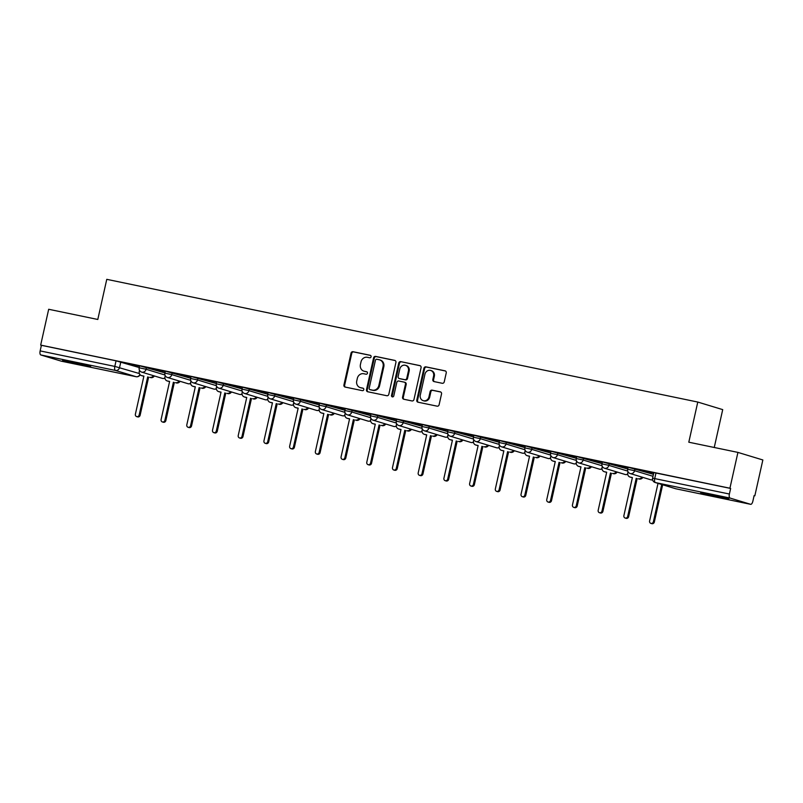 <?xml version="1.0" encoding="UTF-8"?>
<svg xmlns="http://www.w3.org/2000/svg" width="803" height="803" viewBox="0 0 803 803"><rect width="100%" height="100%" fill="white"/><g stroke="black" fill="none" stroke-linecap="round" stroke-linejoin="round"><path stroke-width="1.2" d="M371.086 356.773A1.265 1.154 -73.1 0 0 370.233 355.297L353.039 351.724A1.807 1.646 -73.1 0 0 351.031 353.159L343.925 384.968A1.807 1.646 -73.1 0 0 345.139 387.066L362.334 390.639A1.265 1.154 -73.1 0 0 362.976 388.19A1.265 1.154 -73.1 0 0 362.886 388.16L360.657 387.698A5.802 5.28 -73.1 0 1 360.236 387.598A5.802 5.28 -73.1 0 1 356.743 380.973L357.335 378.323A5.802 5.28 -73.1 0 1 363.779 373.746L366.007 374.208A1.265 1.154 -73.1 0 0 366.65 371.749A1.265 1.154 -73.1 0 0 366.559 371.729L364.331 371.267A5.802 5.28 -73.1 0 1 363.91 371.157A5.802 5.28 -73.1 0 1 360.417 364.542L361.009 361.892A5.802 5.28 -73.1 0 1 367.453 357.305L369.681 357.767A1.265 1.154 -73.1 0 0 371.086 356.773M709.109 494.156L700.728 492.741L707.062 494.578L728.833 499.024L709.109 494.156M70.955 361.651L62.584 360.226L68.907 362.063L90.679 366.509L70.955 361.651M442.222 383.282A1.807 1.646 -73.1 0 0 444.24 381.847L446.237 372.933A1.807 1.646 -73.1 0 0 445.013 370.825L425.921 366.861A1.807 1.646 -73.1 0 0 423.914 368.296L416.797 400.095A1.807 1.646 -73.1 0 0 418.022 402.203L437.113 406.167A1.807 1.646 -73.1 0 0 439.121 404.732L441.53 393.952A1.807 1.646 -73.1 0 0 440.315 391.854L432.144 390.158A1.807 1.646 -73.1 0 0 430.127 391.583L428.932 396.933A4.848 4.417 -73.1 0 1 423.201 400.667A4.848 4.417 -73.1 0 1 420.28 395.136L424.958 374.198A4.848 4.417 -73.1 0 1 430.699 370.454A4.848 4.417 -73.1 0 1 433.61 375.995L432.837 379.488A1.807 1.646 -73.1 0 0 434.062 381.586L442.222 383.282M40.672 345.099L48.682 309.275L97.795 319.474L106.769 279.334L697.777 402.052L688.803 442.202L737.927 452.4L729.917 488.224L40.672 345.099L41.395 345.32L40.15 350.901L114.809 366.409L139.391 373.556M395.919 362.484A1.807 1.646 -73.1 0 0 394.695 360.376L375.613 356.412A1.807 1.646 -73.1 0 0 373.596 357.847L366.489 389.656A1.807 1.646 -73.1 0 0 367.714 391.754L386.795 395.718A1.807 1.646 -73.1 0 0 388.813 394.283L395.919 362.484M400.767 361.641L419.859 365.606A1.807 1.646 -73.1 0 1 421.073 367.704L413.967 399.513A1.807 1.646 -73.1 0 1 411.959 400.938L403.789 399.242A1.807 1.646 -73.1 0 1 402.564 397.144L405.445 384.246A1.807 1.646 -73.1 0 0 404.22 382.138L398.8 381.013A1.807 1.646 -73.1 0 0 396.792 382.449L393.791 395.879A1.265 1.154 -73.1 0 1 392.286 396.853A1.265 1.154 -73.1 0 1 391.523 395.407L398.75 363.066A1.807 1.646 -73.1 0 1 400.767 361.641L420.28 365.756M737.927 452.4L762.85 459.968L754.84 495.792L754.097 495.632M714.248 447.482L722.71 409.62L697.777 402.052M729.917 488.224L730.64 488.445L729.395 494.026A3.694 1.516 101.7 0 0 730.047 498.061L750.614 504.304A3.694 1.516 101.7 0 0 750.664 504.324A3.694 1.516 101.7 0 0 752.873 501.152L754.117 495.571L754.84 495.792M41.395 345.32L116.054 360.828L139.23 367.543M61.48 361.209A3.694 1.516 -78.3 0 1 61.419 361.199A3.694 1.516 -78.3 0 1 61.369 361.189L40.802 354.946A3.694 1.516 -78.3 0 1 40.15 350.901M165.267 371.418L152.239 368.718M190.973 376.758L177.955 374.057M216.69 382.098L203.661 379.397M242.396 387.437L229.377 384.727M268.112 392.777L255.083 390.067M293.818 398.117L280.799 395.407M319.534 403.447L306.505 400.747M345.24 408.787L332.221 406.087M370.956 414.127L357.927 411.427M396.662 419.467L383.643 416.767M422.378 424.807L409.349 422.107M448.084 430.147L435.065 427.447M473.79 435.487L460.771 432.777M499.506 440.827L486.477 438.117M525.212 446.167L512.194 443.457M550.928 451.497L537.9 448.797M576.634 456.837L563.616 454.137M602.35 462.177L589.322 459.477M628.056 467.517L615.038 464.817M653.772 472.857L640.744 470.156M635.022 468.731L634.581 470.709L627.675 469.213L628.127 467.236L653.441 474.322M609.306 463.391L608.865 465.369L601.969 463.873L602.411 461.896L627.735 468.982M583.6 458.051L583.159 460.029L576.253 458.543L576.705 456.556L602.019 463.642M557.884 452.711L557.443 454.689L550.547 453.203L550.988 451.216L576.313 458.302M532.178 447.371L531.737 449.349L524.841 447.863L525.282 445.886L550.597 452.962M506.462 442.031L506.02 444.009L499.125 442.523L499.566 440.546L524.891 447.622M480.756 436.691L480.314 438.669L473.419 437.183L473.86 435.206L499.175 442.282M455.05 431.352L454.598 433.339L447.703 431.843L448.144 429.866L473.469 436.942M429.334 426.012L428.892 427.999L421.997 426.503L422.438 424.526L447.753 431.612M403.628 420.682L403.186 422.659L396.28 421.163L396.722 419.186L422.047 426.273M377.912 415.342L377.47 417.319L370.574 415.834L371.016 413.846L396.341 420.933M352.206 410.002L351.764 411.979L344.858 410.494L345.3 408.506L370.625 415.593M326.49 404.662L326.048 406.639L319.152 405.154L319.594 403.166L344.919 410.253M300.784 399.322L300.342 401.299L293.436 399.814L293.888 397.836L319.203 404.913M275.068 393.982L274.626 395.959L267.73 394.474L268.172 392.496L293.496 399.573M249.362 388.642L248.92 390.629L242.014 389.134L242.466 387.156L267.78 394.233M223.646 383.302L223.204 385.289L216.308 383.794L216.75 381.816L242.074 388.893M197.939 377.962L197.498 379.949L190.602 378.454L191.044 376.477L216.358 383.563M172.223 372.632L171.782 374.61L164.886 373.114L165.328 371.137L190.652 378.223M146.517 367.292L146.076 369.27L139.18 367.784L139.622 365.797L164.936 372.883M139.551 366.078L126.533 363.378M126.513 363.478L139.531 366.178M730.64 488.445L653.833 472.576L652.588 478.156L729.395 494.026M152.219 368.818L165.247 371.518M177.935 374.158L190.953 376.858M203.641 379.488L216.669 382.198M229.357 384.828L242.376 387.538M255.063 390.168L268.092 392.878M280.779 395.508L293.798 398.218M306.485 400.848L319.504 403.548M332.201 406.188L345.22 408.888M357.907 411.527L370.926 414.228M383.613 416.867L396.642 419.567M409.329 422.207L422.348 424.907M435.035 427.537L448.064 430.247M460.751 432.877L473.77 435.587M486.457 438.217L499.486 440.927M512.173 443.557L525.192 446.267M537.88 448.897L550.908 451.597M563.596 454.237L576.614 456.937M589.302 459.577L602.33 462.277M615.018 464.917L628.036 467.617M640.724 470.257L653.742 472.957M363.91 371.157L364.642 371.377A5.802 5.28 -73.1 0 0 365.064 371.488L364.331 371.267M366.911 371.869L365.064 371.488M360.236 387.598L360.969 387.819A5.802 5.28 -73.1 0 0 361.39 387.919L360.657 387.698M363.237 388.311L361.39 387.919M370.584 355.438L353.772 351.945A1.807 1.646 -73.1 0 0 351.754 353.38L344.648 385.189A1.807 1.646 -73.1 0 0 345.441 387.126M395.126 360.537L376.336 356.632A1.807 1.646 -73.1 0 0 374.328 358.068L367.212 389.877A1.807 1.646 -73.1 0 0 368.015 391.814M376.838 359.262A1.265 1.154 -73.1 0 0 375.433 360.256L369.189 388.18A1.265 1.154 -73.1 0 0 370.042 389.646L372.391 390.138A5.802 5.28 -73.1 0 0 378.825 385.56L383.091 366.469A5.802 5.28 -73.1 0 0 379.598 359.854A5.802 5.28 -73.1 0 0 379.187 359.744L376.838 359.262M370.584 389.816A1.265 1.154 -73.1 0 0 370.765 389.867L370.042 389.646M379.598 359.854L380.331 360.075A5.802 5.28 -73.1 0 1 383.824 366.69L379.558 385.781A5.802 5.28 -73.1 0 1 373.114 390.358L370.765 389.867M404.481 382.218L404.953 382.358A1.807 1.646 -73.1 0 1 406.177 384.466L403.287 397.365A1.807 1.646 -73.1 0 0 404.09 399.312M401.49 361.862A1.807 1.646 -73.1 0 0 399.482 363.287L392.255 395.628A1.265 1.154 -73.1 0 0 392.677 396.893M408.436 370.856A4.848 4.417 -73.1 0 0 405.515 365.325A4.848 4.417 -73.1 0 0 399.784 369.059L398.137 376.436A1.807 1.646 -73.1 0 0 399.362 378.544L404.772 379.668A1.807 1.646 -73.1 0 0 406.79 378.233L408.436 370.856L409.169 371.076A4.848 4.417 -73.1 0 0 406.248 365.546L405.515 365.325M399.824 378.685A1.807 1.646 -73.1 0 0 400.085 378.765L399.362 378.544M409.169 371.076L407.512 378.454A1.807 1.646 -73.1 0 1 405.505 379.889L400.085 378.765M430.699 370.454L431.422 370.675A4.848 4.417 -73.1 0 1 434.343 376.216L433.56 379.709A1.807 1.646 -73.1 0 0 434.363 381.646M423.201 400.667L423.924 400.888A4.848 4.417 -73.1 0 0 429.665 397.154L428.932 396.933M440.737 392.015L432.867 390.378A1.807 1.646 -73.1 0 0 430.86 391.804L429.665 397.154M445.434 370.986L426.644 367.081A1.807 1.646 -73.1 0 0 424.636 368.517L417.53 400.316A1.807 1.646 -73.1 0 0 418.323 402.263M154.367 375.965A3.694 3.363 106.9 0 1 150.773 377.621L149.83 377.34A3.694 3.363 -73.1 0 0 153.423 375.674M139.511 370.293L139.27 371.377A3.694 3.363 -73.1 0 0 141.76 375.663L143.898 376.105L135.386 414.177A2.118 1.937 -73.1 0 0 136.671 416.606A2.118 1.937 -73.1 0 0 139.18 414.97L147.692 376.898M148.635 377.179L140.123 415.251A2.118 1.937 106.9 0 1 137.614 416.887L136.671 416.606M143.878 376.195L142.703 375.945A3.694 3.363 106.9 0 1 142.432 375.884L141.489 375.593M180.083 381.295A3.694 3.363 106.9 0 1 176.489 382.961L175.546 382.68A3.694 3.363 -73.1 0 0 179.129 381.013M165.217 375.633L164.976 376.717A3.694 3.363 -73.1 0 0 167.466 381.003L169.614 381.445L161.102 419.517A2.118 1.937 -73.1 0 0 162.377 421.946A2.118 1.937 -73.1 0 0 164.886 420.31L173.398 382.228M174.341 382.519L165.84 420.591A2.118 1.937 106.9 0 1 163.32 422.227L162.377 421.946M169.594 381.535L168.409 381.284A3.694 3.363 106.9 0 1 168.148 381.224L167.205 380.933M205.789 386.634A3.694 3.363 106.9 0 1 202.195 388.301L201.252 388.02A3.694 3.363 -73.1 0 0 204.845 386.353M190.933 380.973L190.682 382.057A3.694 3.363 -73.1 0 0 193.182 386.343L195.32 386.785L186.808 424.857A2.118 1.937 -73.1 0 0 188.093 427.286A2.118 1.937 -73.1 0 0 190.602 425.64L199.114 387.568M200.057 387.859L191.546 425.931A2.118 1.937 106.9 0 1 189.036 427.567L188.093 427.286M195.3 386.875L194.125 386.624A3.694 3.363 106.9 0 1 193.854 386.554L192.911 386.273M231.505 391.974A3.694 3.363 106.9 0 1 227.911 393.641L226.968 393.36A3.694 3.363 -73.1 0 0 230.551 391.693M216.639 386.313L216.398 387.397A3.694 3.363 -73.1 0 0 218.888 391.673L221.036 392.125L212.524 430.197A2.118 1.937 -73.1 0 0 213.799 432.626A2.118 1.937 -73.1 0 0 216.308 430.98L224.82 392.908M225.763 393.199L217.262 431.271A2.118 1.937 106.9 0 1 214.742 432.907L213.799 432.626M221.016 392.205L219.831 391.964A3.694 3.363 106.9 0 1 219.57 391.894L218.627 391.613M257.211 397.314A3.694 3.363 106.9 0 1 253.618 398.981L252.674 398.689A3.694 3.363 -73.1 0 0 256.267 397.033M242.345 391.653L242.104 392.727A3.694 3.363 -73.1 0 0 244.604 397.013L246.742 397.465L238.23 435.537A2.118 1.937 -73.1 0 0 239.515 437.956A2.118 1.937 -73.1 0 0 242.024 436.32L250.536 398.248M251.48 398.539L242.968 436.611A2.118 1.937 106.9 0 1 240.458 438.247L239.515 437.956M246.722 397.545L245.547 397.304A3.694 3.363 106.9 0 1 245.276 397.234L244.333 396.953M282.917 402.654A3.694 3.363 106.9 0 1 279.334 404.321L278.39 404.029A3.694 3.363 -73.1 0 0 281.973 402.363M268.061 396.993L267.821 398.067A3.694 3.363 -73.1 0 0 270.31 402.353L272.458 402.805L263.946 440.877A2.118 1.937 -73.1 0 0 265.221 443.296A2.118 1.937 -73.1 0 0 267.73 441.66L276.242 403.588M277.186 403.879L268.674 441.951A2.118 1.937 106.9 0 1 266.164 443.587L265.221 443.296M272.438 402.885L271.253 402.644A3.694 3.363 106.9 0 1 270.992 402.574L270.039 402.283M308.633 407.994A3.694 3.363 106.9 0 1 305.04 409.66L304.096 409.369A3.694 3.363 -73.1 0 0 307.69 407.703M293.768 402.333L293.527 403.407A3.694 3.363 -73.1 0 0 296.026 407.693L298.164 408.135L289.652 446.217A2.118 1.937 -73.1 0 0 290.937 448.636A2.118 1.937 -73.1 0 0 293.446 447L301.958 408.928M302.902 409.209L294.39 447.291A2.118 1.937 106.9 0 1 291.88 448.927L290.937 448.636M298.144 408.225L296.969 407.984A3.694 3.363 106.9 0 1 296.698 407.914L295.755 407.623M334.339 413.334A3.694 3.363 106.9 0 1 330.756 415L329.812 414.709A3.694 3.363 -73.1 0 0 333.396 413.043M319.484 407.663L319.243 408.747A3.694 3.363 -73.1 0 0 321.732 413.033L323.87 413.475L315.368 451.547A2.118 1.937 -73.1 0 0 316.643 453.976A2.118 1.937 -73.1 0 0 319.152 452.34L327.664 414.268M328.608 414.549L320.096 452.621A2.118 1.937 106.9 0 1 317.586 454.267L316.643 453.976M323.86 413.565L322.676 413.324A3.694 3.363 106.9 0 1 322.415 413.254L321.461 412.963M360.055 418.674A3.694 3.363 106.9 0 1 356.462 420.34L355.518 420.049A3.694 3.363 -73.1 0 0 359.112 418.383M345.19 413.003L344.949 414.087A3.694 3.363 -73.1 0 0 347.438 418.373L349.586 418.815L341.074 456.887A2.118 1.937 -73.1 0 0 342.349 459.316A2.118 1.937 -73.1 0 0 344.868 457.68L353.38 419.608M354.324 419.889L345.812 457.961A2.118 1.937 106.9 0 1 343.303 459.597L342.349 459.316M349.566 418.905L348.392 418.654A3.694 3.363 106.9 0 1 348.121 418.594L347.177 418.303M385.761 424.014A3.694 3.363 106.9 0 1 382.178 425.67L381.234 425.389A3.694 3.363 -73.1 0 0 384.818 423.723M370.906 418.343L370.665 419.427A3.694 3.363 -73.1 0 0 373.154 423.713L375.292 424.155L366.79 462.227A2.118 1.937 -73.1 0 0 368.065 464.656A2.118 1.937 -73.1 0 0 370.574 463.02L379.086 424.948M380.03 425.229L371.518 463.301A2.118 1.937 106.9 0 1 369.009 464.937L368.065 464.656M375.272 424.245L374.098 423.994A3.694 3.363 106.9 0 1 373.827 423.934L372.883 423.643M411.477 429.344A3.694 3.363 106.9 0 1 407.884 431.01L406.94 430.729A3.694 3.363 -73.1 0 0 410.534 429.063M396.612 423.683L396.371 424.767A3.694 3.363 -73.1 0 0 398.86 429.053L401.008 429.495L392.496 467.567A2.118 1.937 -73.1 0 0 393.771 469.996A2.118 1.937 -73.1 0 0 396.291 468.36L404.802 430.278M405.746 430.569L397.234 468.641A2.118 1.937 106.9 0 1 394.725 470.277L393.771 469.996M400.988 429.585L399.814 429.334A3.694 3.363 106.9 0 1 399.543 429.264L398.599 428.983M437.183 434.684A3.694 3.363 106.9 0 1 433.6 436.35L432.646 436.069A3.694 3.363 -73.1 0 0 436.24 434.403M422.328 429.023L422.087 430.107A3.694 3.363 -73.1 0 0 424.576 434.393L426.714 434.835L418.202 472.907A2.118 1.937 -73.1 0 0 419.487 475.336A2.118 1.937 -73.1 0 0 421.997 473.69L430.508 435.617M431.452 435.909L422.94 473.981A2.118 1.937 106.9 0 1 420.431 475.617L419.487 475.336M426.694 434.925L425.52 434.674A3.694 3.363 106.9 0 1 425.249 434.604L424.305 434.323M462.899 440.024A3.694 3.363 106.9 0 1 459.306 441.69L458.362 441.409A3.694 3.363 -73.1 0 0 461.956 439.743M448.034 434.363L447.793 435.447A3.694 3.363 -73.1 0 0 450.282 439.723L452.43 440.174L443.918 478.247A2.118 1.937 -73.1 0 0 445.193 480.666A2.118 1.937 -73.1 0 0 447.713 479.03L456.214 440.957M457.168 441.248L448.656 479.321A2.118 1.937 106.9 0 1 446.137 480.957L445.193 480.666M452.41 440.255L451.226 440.014A3.694 3.363 106.9 0 1 450.965 439.944L450.021 439.663M488.605 445.364A3.694 3.363 106.9 0 1 485.012 447.03L484.068 446.739A3.694 3.363 -73.1 0 0 487.662 445.083M473.75 439.703L473.509 440.777A3.694 3.363 -73.1 0 0 475.998 445.063L478.136 445.514L469.625 483.587A2.118 1.937 -73.1 0 0 470.909 486.006A2.118 1.937 -73.1 0 0 473.419 484.37L481.93 446.297M482.874 446.588L474.362 484.661A2.118 1.937 106.9 0 1 471.853 486.297L470.909 486.006M478.116 445.595L476.942 445.354A3.694 3.363 106.9 0 1 476.671 445.284L475.727 445.003M514.321 450.704A3.694 3.363 106.9 0 1 510.728 452.37L509.785 452.079A3.694 3.363 -73.1 0 0 513.368 450.413M499.456 445.043L499.215 446.117A3.694 3.363 -73.1 0 0 501.704 450.403L503.852 450.854L495.341 488.927A2.118 1.937 -73.1 0 0 496.615 491.346A2.118 1.937 -73.1 0 0 499.125 489.71L507.637 451.637M508.58 451.928L500.078 490.001A2.118 1.937 106.9 0 1 497.559 491.637L496.615 491.346M503.832 450.935L502.648 450.694A3.694 3.363 106.9 0 1 502.387 450.624L501.443 450.332M540.028 456.044A3.694 3.363 106.9 0 1 536.434 457.71L535.491 457.419A3.694 3.363 -73.1 0 0 539.084 455.753M525.172 450.373L524.921 451.457A3.694 3.363 -73.1 0 0 527.42 455.743L529.558 456.184L521.047 494.267A2.118 1.937 -73.1 0 0 522.331 496.686A2.118 1.937 -73.1 0 0 524.841 495.049L533.353 456.977M534.296 457.258L525.784 495.341A2.118 1.937 106.9 0 1 523.275 496.977L522.331 496.686M529.538 456.275L528.364 456.034A3.694 3.363 106.9 0 1 528.093 455.963L527.149 455.672M565.744 461.384A3.694 3.363 106.9 0 1 562.15 463.05L561.207 462.759A3.694 3.363 -73.1 0 0 564.79 461.093M550.878 455.713L550.637 456.797A3.694 3.363 -73.1 0 0 553.126 461.083L555.274 461.524L546.763 499.596A2.118 1.937 -73.1 0 0 548.037 502.026A2.118 1.937 -73.1 0 0 550.547 500.389L559.059 462.317M560.002 462.598L551.5 500.67A2.118 1.937 106.9 0 1 548.981 502.317L548.037 502.026M555.254 461.615L554.07 461.374A3.694 3.363 106.9 0 1 553.809 461.303L552.865 461.012M591.45 466.724A3.694 3.363 106.9 0 1 587.856 468.39L586.913 468.099A3.694 3.363 -73.1 0 0 590.506 466.433M576.594 461.052L576.343 462.137A3.694 3.363 -73.1 0 0 578.843 466.423L580.981 466.864L572.469 504.936A2.118 1.937 -73.1 0 0 573.754 507.366A2.118 1.937 -73.1 0 0 576.263 505.729L584.775 467.657M585.718 467.938L577.206 506.01A2.118 1.937 106.9 0 1 574.697 507.647L573.754 507.366M580.96 466.955L579.786 466.704A3.694 3.363 106.9 0 1 579.515 466.643L578.572 466.352M617.156 472.064A3.694 3.363 106.9 0 1 613.572 473.72L612.629 473.439A3.694 3.363 -73.1 0 0 616.212 471.773M602.3 466.392L602.059 467.476A3.694 3.363 -73.1 0 0 604.549 471.762L606.697 472.204L598.185 510.276A2.118 1.937 -73.1 0 0 599.46 512.705A2.118 1.937 -73.1 0 0 601.969 511.069L610.481 472.997M611.424 473.278L602.912 511.35A2.118 1.937 106.9 0 1 600.403 512.987L599.46 512.705M606.677 472.294L605.492 472.044A3.694 3.363 106.9 0 1 605.231 471.983L604.278 471.692M642.872 477.394A3.694 3.363 106.9 0 1 639.278 479.06L638.335 478.779A3.694 3.363 -73.1 0 0 641.928 477.112M628.006 471.732L627.765 472.816A3.694 3.363 -73.1 0 0 630.265 477.102L632.403 477.544L623.891 515.616A2.118 1.937 -73.1 0 0 625.176 518.045A2.118 1.937 -73.1 0 0 627.685 516.409L636.197 478.327M637.14 478.618L628.629 516.69A2.118 1.937 106.9 0 1 626.119 518.326L625.176 518.045M632.383 477.634L631.208 477.383A3.694 3.363 106.9 0 1 630.937 477.313L629.994 477.032M658.008 483.366L649.607 520.956A2.118 1.937 -73.1 0 0 650.882 523.385A2.118 1.937 -73.1 0 0 653.391 521.739L661.722 484.5M662.666 484.781L654.335 522.03A2.118 1.937 106.9 0 1 651.825 523.666L650.882 523.385M730.047 498.061L655.378 482.563L675.945 488.806L750.614 504.304M120.811 361.952L119.557 367.533A3.694 3.363 -73.1 0 1 115.461 370.444L40.802 354.946M61.369 361.189L136.028 376.687L115.461 370.444A3.694 1.516 -78.3 0 1 114.809 366.409L116.054 360.828M627.675 469.213A3.694 3.694 0 0 0 630.214 473.549A3.694 3.363 106.9 0 0 634.581 470.709L653 476.299M601.969 463.873A3.694 3.694 0 0 0 604.498 468.219A3.694 3.363 106.9 0 0 608.865 465.369L627.755 471.1M576.253 458.543A3.694 3.694 0 0 0 578.792 462.879A3.694 3.363 106.9 0 0 583.159 460.029L602.039 465.76M550.547 453.203A3.694 3.694 0 0 0 553.076 457.539A3.694 3.363 106.9 0 0 557.443 454.689L576.333 460.42M524.841 447.863A3.694 3.694 0 0 0 527.37 452.199A3.694 3.363 106.9 0 0 531.737 449.349L550.617 455.08M499.125 442.523A3.694 3.694 0 0 0 501.654 446.859A3.694 3.363 106.9 0 0 506.02 444.009L524.911 449.74M473.419 437.183A3.694 3.694 0 0 0 475.948 441.52A3.694 3.363 106.9 0 0 480.314 438.669L499.195 444.41M447.703 431.843A3.694 3.694 0 0 0 450.232 436.18A3.694 3.363 106.9 0 0 454.598 433.339L473.489 439.07M421.997 426.503A3.694 3.694 0 0 0 424.526 430.84A3.694 3.363 106.9 0 0 428.892 427.999L447.773 433.73M396.28 421.163A3.694 3.694 0 0 0 398.81 425.51A3.694 3.363 106.9 0 0 403.186 422.659L422.067 428.39M370.574 415.834A3.694 3.694 0 0 0 373.104 420.17A3.694 3.363 106.9 0 0 377.47 417.319L396.351 423.051M344.858 410.494A3.694 3.694 0 0 0 347.388 414.83A3.694 3.363 106.9 0 0 351.764 411.979L370.645 417.711M319.152 405.154A3.694 3.694 0 0 0 321.682 409.49A3.694 3.363 106.9 0 0 326.048 406.639L344.939 412.371M293.436 399.814A3.694 3.694 0 0 0 295.966 404.15A3.694 3.363 106.9 0 0 300.342 401.299L319.223 407.031M267.73 394.474A3.694 3.694 0 0 0 270.26 398.81A3.694 3.363 106.9 0 0 274.626 395.959L293.517 401.691M242.014 389.134A3.694 3.694 0 0 0 244.554 393.47A3.694 3.363 106.9 0 0 248.92 390.629L267.8 396.361M216.308 383.794A3.694 3.694 0 0 0 218.838 388.13A3.694 3.363 106.9 0 0 223.204 385.289L242.094 391.021M190.602 378.454A3.694 3.694 0 0 0 193.132 382.79A3.694 3.363 106.9 0 0 197.498 379.949L216.378 385.681M164.886 373.114A3.694 3.694 0 0 0 167.415 377.46A3.694 3.363 106.9 0 0 171.782 374.61L190.672 380.341M139.18 367.784A3.694 3.694 0 0 0 141.709 372.12A3.694 3.363 106.9 0 0 146.076 369.27L164.956 375.001M164.896 377.992A3.694 3.363 106.9 0 1 162.537 378.424A3.694 3.363 -73.1 0 1 162.276 378.364A3.694 3.694 0 0 0 164.926 378.163M190.612 383.332A3.694 3.363 106.9 0 1 188.253 383.764A3.694 3.363 -73.1 0 1 187.982 383.704A3.694 3.694 0 0 0 190.632 383.503M216.318 388.672A3.694 3.363 106.9 0 1 213.959 389.104A3.694 3.363 -73.1 0 1 213.698 389.033A3.694 3.694 0 0 0 216.348 388.843M242.034 394.012A3.694 3.363 106.9 0 1 239.675 394.444A3.694 3.363 -73.1 0 1 239.404 394.373A3.694 3.694 0 0 0 242.054 394.183M267.74 399.352A3.694 3.363 106.9 0 1 265.381 399.784A3.694 3.363 -73.1 0 1 265.12 399.713A3.694 3.694 0 0 0 267.76 399.523M293.456 404.692A3.694 3.363 106.9 0 1 291.098 405.124A3.694 3.363 -73.1 0 1 290.827 405.053A3.694 3.694 0 0 0 293.476 404.863M319.162 410.032A3.694 3.363 106.9 0 1 316.804 410.463A3.694 3.363 -73.1 0 1 316.543 410.393A3.694 3.694 0 0 0 319.182 410.203M344.878 415.362A3.694 3.363 106.9 0 1 342.52 415.803A3.694 3.363 -73.1 0 1 342.249 415.733A3.694 3.694 0 0 0 344.899 415.542M370.584 420.702A3.694 3.363 106.9 0 1 368.226 421.143A3.694 3.363 -73.1 0 1 367.955 421.073A3.694 3.694 0 0 0 370.605 420.872M396.301 426.042A3.694 3.363 106.9 0 1 393.942 426.473A3.694 3.363 -73.1 0 1 393.671 426.413A3.694 3.694 0 0 0 396.321 426.212M422.007 431.382A3.694 3.363 106.9 0 1 419.648 431.813A3.694 3.363 -73.1 0 1 419.377 431.753A3.694 3.694 0 0 0 422.027 431.552M447.723 436.722A3.694 3.363 106.9 0 1 445.364 437.153A3.694 3.363 -73.1 0 1 445.093 437.083A3.694 3.694 0 0 0 447.743 436.892M473.429 442.062A3.694 3.363 106.9 0 1 471.07 442.493A3.694 3.363 -73.1 0 1 470.799 442.423A3.694 3.694 0 0 0 473.449 442.232M499.135 447.401A3.694 3.363 106.9 0 1 496.776 447.833A3.694 3.363 -73.1 0 1 496.515 447.763A3.694 3.694 0 0 0 499.165 447.572M524.851 452.741A3.694 3.363 106.9 0 1 522.492 453.173A3.694 3.363 -73.1 0 1 522.221 453.103A3.694 3.694 0 0 0 524.871 452.912M550.557 458.081A3.694 3.363 106.9 0 1 548.198 458.513A3.694 3.363 -73.1 0 1 547.937 458.443A3.694 3.694 0 0 0 550.587 458.252M576.273 463.411A3.694 3.363 106.9 0 1 573.914 463.853A3.694 3.363 -73.1 0 1 573.643 463.783A3.694 3.694 0 0 0 576.293 463.582M601.979 468.751A3.694 3.363 106.9 0 1 599.62 469.193A3.694 3.363 -73.1 0 1 599.359 469.123A3.694 3.694 0 0 0 601.999 468.922M627.695 474.091A3.694 3.363 106.9 0 1 625.336 474.523A3.694 3.363 -73.1 0 1 625.065 474.463A3.694 3.694 0 0 0 627.715 474.262M652.588 479.792A3.694 3.363 106.9 0 1 651.042 479.863A3.694 3.363 -73.1 0 1 650.781 479.792A3.694 3.694 0 0 0 652.608 479.873M655.981 472.937L654.736 478.518A3.694 1.516 -78.3 0 0 655.378 482.563A3.694 3.363 106.9 0 1 655.118 482.493L675.684 488.736A3.694 3.694 0 0 0 676.006 488.816A3.694 1.516 101.7 0 0 676.056 488.826M750.664 504.324L676.006 488.816A3.694 1.516 101.7 0 1 675.945 488.806A3.694 3.363 106.9 0 1 675.684 488.736M139.903 374.479A3.694 3.363 -73.1 0 1 136.028 376.687A3.694 1.516 101.7 0 0 136.078 376.707A3.694 1.516 101.7 0 0 136.169 376.717M344.648 385.189L343.925 384.968M351.754 353.38L351.031 353.159M353.772 351.945L353.039 351.724M367.212 389.877L366.489 389.656M374.328 358.068L373.596 357.847M376.336 356.632L375.613 356.412M373.114 390.358L372.391 390.138M379.558 385.781L378.825 385.56M383.824 366.69L383.091 366.469M403.287 397.365L402.564 397.144M406.177 384.466L405.445 384.246M392.255 395.628L391.523 395.407M399.482 363.287L398.75 363.066M405.505 379.889L404.772 379.668M407.512 378.454L406.79 378.233M433.56 379.709L432.837 379.488M434.343 376.216L433.61 375.995M430.86 391.804L430.127 391.583M432.867 390.378L432.144 390.158M417.53 400.316L416.797 400.095M424.636 368.517L423.914 368.296M426.644 367.081L425.921 366.861M150.773 377.621L149.83 377.34M142.703 375.945L141.76 375.663M140.123 415.251L139.18 414.97M176.489 382.961L175.546 382.68M168.409 381.284L167.466 381.003M165.84 420.591L164.886 420.31M202.195 388.301L201.252 388.02M194.125 386.624L193.182 386.343M191.546 425.931L190.602 425.64M227.911 393.641L226.968 393.36M219.831 391.964L218.888 391.673M217.262 431.271L216.308 430.98M253.618 398.981L252.674 398.689M245.547 397.304L244.604 397.013M242.968 436.611L242.024 436.32M279.334 404.321L278.39 404.029M271.253 402.644L270.31 402.353M268.674 441.951L267.73 441.66M305.04 409.66L304.096 409.369M296.969 407.984L296.026 407.693M294.39 447.291L293.446 447M330.756 415L329.812 414.709M322.676 413.324L321.732 413.033M320.096 452.621L319.152 452.34M356.462 420.34L355.518 420.049M348.392 418.654L347.438 418.373M345.812 457.961L344.868 457.68M382.178 425.67L381.234 425.389M374.098 423.994L373.154 423.713M371.518 463.301L370.574 463.02M407.884 431.01L406.94 430.729M399.814 429.334L398.86 429.053M397.234 468.641L396.291 468.36M433.6 436.35L432.646 436.069M425.52 434.674L424.576 434.393M422.94 473.981L421.997 473.69M459.306 441.69L458.362 441.409M451.226 440.014L450.282 439.723M448.656 479.321L447.713 479.03M485.012 447.03L484.068 446.739M476.942 445.354L475.998 445.063M474.362 484.661L473.419 484.37M510.728 452.37L509.785 452.079M502.648 450.694L501.704 450.403M500.078 490.001L499.125 489.71M536.434 457.71L535.491 457.419M528.364 456.034L527.42 455.743M525.784 495.341L524.841 495.049M562.15 463.05L561.207 462.759M554.07 461.374L553.126 461.083M551.5 500.67L550.547 500.389M587.856 468.39L586.913 468.099M579.786 466.704L578.843 466.423M577.206 506.01L576.263 505.729M613.572 473.72L612.629 473.439M605.492 472.044L604.549 471.762M602.912 511.35L601.969 511.069M639.278 479.06L638.335 478.779M631.208 477.383L630.265 477.102M628.629 516.69L627.685 516.409M654.335 522.03L653.391 521.739M162.276 378.364L141.709 372.12M187.982 383.704L167.415 377.46M213.698 389.033L193.132 382.79M239.404 394.373L218.838 388.13M265.12 399.713L244.554 393.47M290.827 405.053L270.26 398.81M316.543 410.393L295.966 404.15M342.249 415.733L321.682 409.49M367.955 421.073L347.388 414.83M393.671 426.413L373.104 420.17M419.377 431.753L398.81 425.51M445.093 437.083L424.526 430.84M470.799 442.423L450.232 436.18M496.515 447.763L475.948 441.52M522.221 453.103L501.654 446.859M547.937 458.443L527.37 452.199M573.643 463.783L553.076 457.539M599.359 469.123L578.792 462.879M625.065 474.463L604.498 468.219M650.781 479.792L630.214 473.549M652.588 478.156A3.694 3.694 0 0 0 655.118 482.493M61.419 361.199L136.078 376.707A3.694 3.694 0 0 0 140.134 374.75M370.675 389.846L369.952 389.626M405.083 382.399L404.351 382.178M399.954 378.725L399.221 378.504"/></g></svg>
